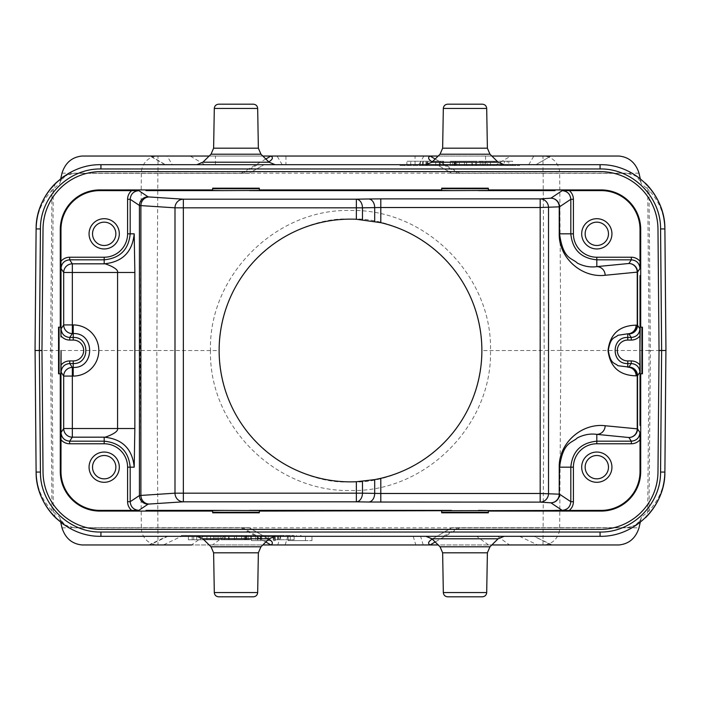 <?xml version="1.0" encoding="UTF-8"?>
<svg xmlns="http://www.w3.org/2000/svg" width="701" height="701" viewBox="0 0 701 701"><rect width="100%" height="100%" fill="white"/><g stroke="black" fill="none" stroke-linecap="round" stroke-linejoin="round"><path stroke-width="0.53" stroke-dasharray="3.5 2.63" d="M283.467 536.309L181.463 536.309L283.467 536.309L283.467 535.45L181.463 535.45L283.467 535.45M533.207 536.309L166.926 536.309L534.074 536.309L551.214 544.957L163.421 544.957L181.428 536.309M251.457 536.309L275.221 536.309L251.457 536.309L268.387 536.309L251.457 536.309L251.457 540.637L251.457 536.309L251.457 540.637L275.221 540.637L251.457 540.637L251.457 536.309M255.777 536.309L268.387 536.309L255.777 536.309L255.777 540.637L255.777 536.309M288.181 536.309L311.954 536.309L288.181 536.309L305.47 536.309L288.181 536.309L288.181 540.637L288.181 536.309L288.181 540.637L311.954 540.637L288.181 540.637L288.181 536.309M600.074 529.395L100.926 529.395C70.161 530.035 42.656 502.775 43.024 472.001L41.964 350.5L43.024 228.999C42.656 198.225 70.161 170.965 100.926 171.605L600.074 171.605C630.839 170.965 658.344 198.225 657.976 228.999L659.036 350.5L657.976 472.001C658.344 502.775 630.839 530.035 600.074 529.395M642.449 373.835L640.188 373.835M58.551 327.165L60.812 327.165M58.551 373.835L60.812 373.835M488.352 188.192L488.352 190.444M441.674 188.192L441.674 190.444M259.326 188.192L259.326 190.444M212.648 188.192L212.648 190.444M219.133 350.57C221.034 257.758 302.911 215.812 350.5 219.133C398.098 215.812 479.992 257.784 481.867 350.57C479.878 443.269 398.089 485.18 350.5 481.867C302.911 485.18 221.122 443.269 219.133 350.57L156.822 350.5L158.005 544.957A17.288 16.693 90 0 1 141.313 527.818L639.014 527.818M212.648 512.808L212.648 510.556M259.326 512.808L259.326 510.556M441.674 512.808L441.674 510.556M488.352 512.808L488.352 510.556M608.477 467.173A11.672 11.672 0 0 0 590.978 457.07A11.672 11.672 0 0 0 590.978 477.276A11.672 11.672 0 0 0 608.477 467.173M608.477 233.827A11.672 11.672 0 0 0 590.978 223.724A11.672 11.672 0 0 0 590.978 243.93A11.672 11.672 0 0 0 608.477 233.827M115.858 233.827A11.672 11.672 0 0 0 98.359 223.724A11.672 11.672 0 0 0 98.359 243.93A11.672 11.672 0 0 0 115.858 233.827M92.523 467.173A11.672 11.672 0 0 0 110.022 477.276A11.672 11.672 0 0 0 110.022 457.07A11.672 11.672 0 0 0 92.523 467.173M611.938 467.173A15.124 15.124 0 0 0 589.252 454.073A15.124 15.124 0 0 0 589.252 480.273A15.124 15.124 0 0 0 611.938 467.173M611.938 233.827A15.124 15.124 0 0 0 589.252 220.727A15.124 15.124 0 0 0 589.252 246.927A15.124 15.124 0 0 0 611.938 233.827M119.31 233.827A15.124 15.124 0 0 0 96.624 220.727A15.124 15.124 0 0 0 96.624 246.927A15.124 15.124 0 0 0 119.31 233.827M89.062 467.173A15.124 15.124 0 0 0 111.748 480.273A15.124 15.124 0 0 0 111.748 454.073A15.124 15.124 0 0 0 89.062 467.173M642.449 327.165L640.188 327.165M618.974 156.043L158.005 156.043L158.005 173.182L141.313 173.182A17.288 16.693 90 0 1 158.005 156.043L167.136 156.043L172.262 164.691L535.95 164.691L550.925 156.043L167.136 156.043M73.596 173.331L249.109 173.331L264.075 164.691L249.109 173.331L73.596 173.331L63.66 176.468L60.523 181.095L66.411 174.891L73.596 173.331M209.152 156.043L262.822 156.043L209.152 156.043M60.523 181.095L59.541 183.995L60.75 178.632M267.913 162.474L268.807 161.931M264.075 164.691L100.926 164.691C87.301 164.805 74.876 168.731 63.66 176.468L66.411 174.891M634.58 174.899L637.323 176.468C626.124 168.731 613.699 164.805 600.074 164.691L436.925 164.691L451.891 173.331L627.404 173.331L634.589 174.891L640.469 181.077A8.64 8.21 124.7 0 0 637.323 176.459L645.402 183.163L647.706 189.27L649.021 190.33A8.64 8.57 135.9 0 0 646.62 184.389M637.34 176.468L627.404 173.331L451.891 173.331L436.925 164.691M432.193 161.931L433.087 162.474M440.044 165.55L440.044 161.23L443.628 161.23L443.628 165.55L427.803 165.55M439.317 165.55L439.317 161.23L440.228 161.23L440.228 165.55L439.317 165.55L443.628 165.55M443.067 165.55L443.067 161.23L439.317 161.23M443.628 161.23L443.067 161.23M440.228 161.23L440.228 165.55M422.808 165.55L422.808 161.23L422.808 165.55L440.631 165.55M440.631 161.23L422.808 161.23M427.295 165.55L427.295 161.23M423.036 161.23L406.895 161.23L427.812 161.23L427.812 165.55L425.954 165.55L425.954 161.23M423.299 161.23L423.036 165.55M426.103 165.55L423.299 165.55M410.716 165.55L410.716 161.23M406.895 165.55L406.895 161.23M422.633 165.55L422.633 161.23M426.436 165.55L426.436 161.23M425.954 165.55L426.094 164.691M427.803 161.23L440.044 161.23M455.641 165.55L464.518 165.55L455.589 165.55L455.589 161.23L464.518 161.23L455.641 161.23M454.993 165.55L454.993 161.23M464.518 165.55L464.518 161.23M459.295 165.55L459.295 161.23M455.589 165.55L455.589 161.23M466.568 165.55L466.568 161.23L472.36 161.23L472.36 165.55L450.27 165.55L472.36 165.55M476.601 165.55L476.601 161.23L450.27 161.23L466.568 161.23M472.36 161.23L476.601 161.23M456.807 165.55L456.807 161.23M452.802 165.55L452.802 161.23M450.27 165.55L450.27 161.23M454.222 165.55L454.222 161.23M454.809 165.55L454.809 161.23M471.931 165.55L471.931 161.23L480.211 161.23L480.211 165.55L471.931 165.55L480.211 165.55M483.935 165.55L483.935 161.23L471.931 161.23M480.211 161.23L483.935 161.23M475.655 165.55L475.655 161.23M494.03 165.55L482.183 165.55L482.183 161.23L494.03 161.23L487.519 161.23L487.519 165.55L494.03 165.55L494.03 161.23M490.455 165.55L490.455 161.23M482.183 165.55L485.995 165.55L485.995 161.23L482.183 161.23M485.995 165.55L507.27 165.55L507.27 161.23L485.995 161.23M507.27 165.55L500.777 165.55L500.777 161.23L507.27 161.23M500.777 165.55L504.343 165.55L504.343 161.23L500.777 161.23M504.343 165.55L512.624 165.55L512.624 161.23L504.343 161.23M512.624 165.55L508.803 165.55L508.803 161.23L512.624 161.23M508.803 165.55L487.519 165.55M487.519 161.23L508.803 161.23M400.402 165.55L519.537 165.55L399.982 165.55L399.982 164.691L519.537 164.691L400.402 164.691M491.848 156.043L438.178 156.043L510.749 156.043L496.22 164.691L204.78 164.691L190.251 156.043M150.829 156.043L165.366 164.691L204.78 164.691M165.366 164.691L172.262 164.691M496.22 164.691L535.634 164.691M510.749 156.043L550.171 156.043M639.014 173.182L542.995 173.182L542.995 156.043A17.288 16.693 -90 0 1 559.687 173.182L560.879 350.447L559.687 527.818A17.288 16.693 -90 0 1 542.995 544.957L618.974 544.957M543.144 173.305L544.178 350.5L560.879 350.412M665.915 350.5L650.397 350.5L649.021 190.33C659.229 201.178 664.504 214.05 664.855 228.938L665.915 350.5L664.855 472.062C664.504 486.95 659.229 499.822 649.021 510.67L647.706 511.73A399.78 103.468 90.5 0 1 641.459 517.005L640.25 522.359M649.091 350.5L560.879 350.5M664.855 228.938L665.95 350.5L664.89 472.062M640.477 181.095L641.459 183.995A399.78 103.468 89.5 0 1 647.706 189.27L649.091 350.465L650.397 350.5L649.021 510.67A8.64 8.57 -135.9 0 1 646.62 516.611M649.091 350.465L647.706 511.73L645.402 517.837L634.589 526.109L627.404 527.669L451.891 527.669L433.087 538.526L451.891 527.669L627.404 527.669L637.34 524.532C626.124 532.269 613.699 536.195 600.074 536.309L436.925 536.309M640.25 178.641L641.459 183.995M54.38 184.389A8.64 8.57 -135.9 0 0 51.979 190.33C41.771 201.178 36.496 214.05 36.145 228.938L35.085 350.5L36.145 472.062C36.496 486.95 41.771 499.822 51.979 510.67L53.294 511.73A399.78 103.468 89.5 0 0 59.541 517.005L60.523 519.905L66.411 526.109L63.66 524.532C74.876 532.269 87.301 536.195 100.926 536.309L257.591 536.309L242.625 527.669L249.109 527.669L73.596 527.669L66.411 526.109M36.145 472.062L35.05 350.5L36.145 228.938M55.598 183.171L53.294 189.27L51.979 190.33L50.595 350.5L35.085 350.5M432.193 539.069L433.087 538.526M267.913 538.526L249.109 527.669L268.807 539.069M264.075 536.309L257.591 536.309M60.523 519.905L63.66 524.532L73.596 527.669L242.625 527.669M425.849 536.309L504.177 536.309M447.65 596.814L482.376 596.814M218.624 596.814L253.35 596.814M196.823 536.309L275.151 536.309M641.459 517.005L640.477 519.905L634.589 526.109M203.448 536.309L191.496 544.957L491.848 544.957M61.986 173.182L141.313 173.182L140.121 350.5L156.822 350.5L157.856 173.305M210.493 350.5C208.723 425.402 275.327 492.155 350.5 490.507C425.419 492.409 492.409 425.288 490.507 350.5C492.268 275.844 425.376 208.705 350.5 210.493C275.73 208.469 208.434 275.896 210.493 350.5M542.995 544.957L544.178 350.5L481.867 350.57M61.986 527.818L141.313 527.818L140.121 350.5L51.909 350.5L53.294 511.73L55.598 517.837M504.177 164.691L425.849 164.691M482.376 104.186L447.65 104.186M253.35 104.186L218.624 104.186M275.151 164.691L196.823 164.691M54.38 516.611A8.64 8.57 135.9 0 1 51.979 510.67L50.595 350.5L51.909 350.5L53.294 189.27A399.78 103.468 90.5 0 1 59.541 183.995M60.75 522.368L59.541 517.005M209.152 544.957L262.822 544.957L209.152 544.957M213.481 539.77L188.376 539.77L218.817 539.77L206.97 539.77L213.481 539.77L213.481 535.45L206.97 535.45L218.817 535.45L188.376 535.45L213.481 535.45M215.005 539.77L215.005 535.45M218.817 539.77L218.817 535.45M193.73 539.77L193.73 535.45M200.223 539.77L200.223 535.45M196.657 539.77L196.657 535.45M188.376 539.77L188.376 535.45M192.197 539.77L192.197 535.45M206.97 539.77L206.97 535.45M210.545 539.77L210.545 535.45M225.345 539.77L217.065 539.77L225.345 539.77L225.345 535.45L217.065 535.45L225.345 535.45M229.069 539.77L229.069 535.45M217.065 539.77L217.065 535.45M220.789 539.77L220.789 535.45M236.482 535.45L246.007 535.45L236.482 535.45L236.482 539.77L246.007 539.77L236.482 539.77M246.007 539.77L246.007 535.45M241.705 535.45L241.705 539.77M245.411 539.77L245.411 535.45M246.191 539.77L224.399 539.77L250.73 539.77L246.191 539.77L246.191 535.45L250.73 535.45L224.399 535.45L246.191 535.45M244.193 539.77L244.193 535.45M248.198 539.77L248.198 535.45M224.399 539.77L224.399 535.45M228.64 539.77L228.64 535.45M234.432 539.77L234.432 535.45M246.778 539.77L246.778 535.45M250.73 539.77L250.73 535.45M274.897 539.77L294.105 539.77L274.564 539.77L274.897 535.45L294.105 535.45L257.372 535.45L273.197 535.45L273.197 539.77M290.284 539.77L290.284 535.45M294.105 539.77L294.105 535.45M277.701 539.77L277.701 535.45M277.964 539.77L277.964 535.45M278.192 539.77L278.192 535.45M273.705 539.77L273.705 535.45M260.369 539.77L260.369 535.45M260.772 539.77L260.772 535.45M261.683 539.77L261.683 535.45M257.933 539.77L257.933 535.45M257.372 539.77L257.372 535.45M260.965 539.77L260.965 535.45M275.046 539.77L274.897 535.45M273.197 535.45L275.046 535.45M274.564 539.77L274.564 535.45M278.367 539.77L278.367 535.45M497.552 536.309L509.504 544.957L551.214 544.957M167.793 536.309L149.786 544.957L163.421 544.957M251.457 540.637L268.387 540.637L268.387 536.309L268.387 540.637L251.457 540.637M288.181 540.637L305.47 540.637L288.181 540.637M265.828 159.004L241.013 173.331M257.591 164.691L242.625 173.331M443.409 164.691L458.375 173.331M459.987 173.331L435.172 159.004M435.742 165.55L435.742 161.23M420.416 165.55L420.416 164.691L423.299 164.691M420.416 164.691L420.416 161.23M426.103 161.23L426.103 164.691M519.126 164.691L519.126 165.55M510.845 165.55L510.845 164.691M514.99 165.55L514.99 164.691M417.533 164.691L417.533 165.55M408.674 165.55L408.674 164.691M404.53 165.55L404.53 164.691M501.986 164.691L501.986 165.55M485.574 156.043L485.574 164.691M215.426 164.691L215.426 156.043M282.188 164.691L277.061 156.043M285.929 156.043L285.929 164.691M415.071 164.691L415.071 156.043M423.939 156.043L418.812 164.691M528.738 164.691L533.864 156.043M542.995 173.182L158.005 173.182M459.987 527.669L435.172 541.996M443.409 536.309L458.375 527.669M265.828 541.996L241.013 527.669M431.912 538.789L498.113 538.789M489.973 546.798L440.053 546.798M487.388 552.809L442.638 552.809M443.33 592.564L486.696 592.564M214.304 592.564L257.67 592.564M258.362 552.809L213.612 552.809M260.947 546.798L211.027 546.798M202.887 538.789L269.088 538.789M640.477 519.905L637.34 524.532M498.113 162.211L431.912 162.211M440.053 154.202L489.973 154.202M442.638 148.191L487.388 148.191M486.696 108.436L443.33 108.436M257.67 108.436L214.304 108.436M213.612 148.191L258.362 148.191M211.027 154.202L260.947 154.202M269.088 162.211L202.887 162.211M245.359 539.77L245.359 535.45M280.584 535.45L280.584 539.77M265.258 535.45L265.258 539.77M296.47 535.45L296.47 536.309M300.598 536.309L300.598 535.45M186.01 535.45L186.01 536.309M181.874 536.309L181.874 535.45M190.155 535.45L190.155 536.309M199.014 536.309L199.014 535.45M292.326 535.45L292.326 536.309M224.364 536.309L212.421 544.957M488.579 544.957L476.636 536.309M519.572 536.309L537.579 544.957M423.22 544.957L420.582 536.309M413.187 536.309L415.833 544.957M285.167 544.957L287.813 536.309M280.418 536.309L277.78 544.957M455.738 165.55L455.738 161.23M519.537 165.55L519.537 164.691M399.982 165.55L399.982 164.691M165.05 164.691L150.075 156.043M535.95 164.691L550.925 156.043M637.297 176.45L634.615 174.908M63.686 524.55L66.385 526.092M634.615 526.092L637.314 524.55M66.385 174.908L63.686 176.45M245.262 539.77L245.262 535.45M301.018 536.309L301.018 535.45M181.463 536.309L181.463 535.45M552.09 544.957L534.074 536.309M148.91 544.957L166.926 536.309M275.221 540.637L275.221 536.309M311.954 540.637L311.954 536.309M305.47 540.637L305.47 536.309"/><path stroke-width="1.05" d="M600.074 529.395L100.926 529.395A57.903 57.903 0 0 1 43.024 472.001L41.964 350.5L43.024 228.999A57.903 57.903 0 0 1 100.926 171.605L600.074 171.605A57.903 57.903 0 0 1 657.976 228.999L659.036 350.5L657.976 472.001A57.903 57.903 0 0 1 600.074 529.395M60.978 275.589L60.978 229.507A38.888 38.888 0 0 1 99.866 190.611L138.824 190.654C133.584 191.18 130.701 194.063 130.184 199.294L130.184 233.827C128.66 249.6 119.994 258.266 104.186 259.817L69.662 259.817C64.422 260.343 61.539 263.225 61.022 268.465L60.978 336.971L60.812 327.165L58.551 327.165L58.551 373.835L60.286 373.835L60.286 471.493A39.589 39.589 0 0 0 99.866 511.082L212.648 511.082L212.648 512.808L259.326 512.808L259.326 511.082L601.134 510.389A38.888 38.888 0 0 0 640.022 471.493L640.714 471.493L640.714 373.835L640.188 373.835L639.943 350.5L640.188 327.165L640.714 327.165L640.714 229.507L640.022 229.507A38.888 38.888 0 0 0 601.134 190.611L569.3 190.611A11.242 11.234 -33.7 0 1 573.409 199.294L573.409 233.827A23.405 23.405 0 0 0 596.814 257.232L631.338 257.232A11.242 11.234 -56.3 0 1 640.022 261.333L639.978 268.465C639.461 263.225 636.578 260.343 631.338 259.817L631.338 257.232M640.714 373.835L642.449 373.835L642.449 327.165L640.714 327.165M104.186 257.232L104.186 263.83C101.426 262.367 118.995 267.738 117.575 272.47L134.855 272.47L134.198 233.827L127.591 233.827A23.405 23.405 0 0 1 104.186 257.232L69.662 257.232L69.662 259.817L72.334 263.83A8.64 8.64 -33.7 0 0 63.695 272.47L72.334 272.47L72.334 324.931L63.695 324.931A8.64 8.64 -146.3 0 0 72.334 333.571L72.334 324.931L73.246 324.931L73.246 333.571L72.334 333.571L69.741 337.47L69.741 340.064L73.246 340.064A10.436 10.436 0 0 1 83.682 350.518A10.436 10.436 0 0 1 73.219 360.936L69.741 360.936A11.242 11.234 -123.7 0 0 61.057 365.046L61.057 350.5L60.812 373.835L60.286 373.835M59.086 327.165L59.086 373.835M60.978 336.971L61.101 328.83C61.618 334.07 64.501 336.944 69.741 337.47L73.246 337.47L73.246 340.064M640.714 471.493A39.589 39.589 0 0 1 601.134 511.082L488.352 511.082L488.352 510.556L478.538 510.389M488.352 189.918L488.352 188.192L441.674 188.192L441.674 190.444L451.488 190.611L488.352 190.444L488.352 189.918L601.134 189.918A39.589 39.589 0 0 1 640.714 229.507M555.043 510.389L562.176 510.346C567.416 509.82 570.299 506.937 570.816 501.706L570.816 467.173C572.34 451.4 581.006 442.734 596.814 441.183L631.338 441.183L628.893 437.512A8.64 8.64 146.3 0 0 637.533 428.872L605.156 425.735A8.64 8.342 -84.4 0 1 596.814 434.375C590.435 433.455 583.994 434.602 577.484 437.81C571.56 443.461 563.183 441.393 559.521 467.173L559.232 494.17A8.64 8.351 -86.3 0 1 550.881 502.81A8.64 8.64 123.7 0 0 559.521 494.17L570.816 501.706L573.409 501.706L573.409 467.173A23.405 23.405 0 0 1 596.814 443.768L631.338 443.768A11.242 11.234 56.3 0 0 640.022 439.667L640.022 471.493M605.156 425.735C581.453 422.834 558.644 443.409 559.232 467.173L573.409 467.173M631.338 443.768L631.338 441.183C636.578 440.657 639.461 437.774 639.978 432.535L640.022 439.667M605.156 275.265A8.64 8.342 84.4 0 0 596.814 266.625L628.893 263.488L631.338 259.817L596.814 259.817C581.041 258.301 572.375 249.635 570.816 233.827L570.816 199.294L559.521 206.83A8.64 8.64 56.3 0 0 550.881 198.19A8.64 8.351 -93.7 0 1 559.232 206.83L559.232 233.827C558.644 257.591 581.453 278.166 605.156 275.265L637.235 272.128L637.235 325.273L636.105 325.159C619.395 325.562 610.036 334.009 608.021 350.518C610.063 367.026 619.43 375.464 636.14 375.832L637.533 375.727A8.64 8.64 33.7 0 0 628.893 367.087A8.64 8.342 -95.6 0 1 637.235 375.727L637.235 428.872A8.64 8.342 -84.4 0 1 628.893 437.512L596.814 434.375L596.814 443.768M636.105 325.159A8.64 8.342 -84.4 0 1 627.754 333.799L617.914 335.288C614.821 338.338 610.606 336.331 608.31 350.386C610.518 364.73 614.83 362.61 617.905 365.712L628.893 367.087L631.259 363.53L627.781 363.53L627.789 367.193A8.64 8.342 84.4 0 1 636.14 375.832M573.409 199.294L570.816 199.294C570.299 194.063 567.416 191.18 562.176 190.654L569.3 190.611M368.577 198.97A8.64 6.107 -91 0 1 374.693 207.61L380.801 207.522L380.801 198.882L368.577 198.97L356.353 199.189L356.353 207.829L362.47 207.829A8.64 6.107 89 0 0 356.353 199.189L183.347 199.189L149.243 196.963A8.64 8.351 -86.3 0 0 140.892 205.603L139.438 205.463L130.184 199.294L127.591 199.294L127.591 233.827M559.232 467.173L559.232 494.17L540.182 493.478L540.182 502.118A8.64 8.351 93.7 0 0 548.524 493.478L548.524 207.522A8.64 8.351 86.3 0 0 540.182 198.882L540.182 207.522L559.521 206.83L559.521 233.827C563.271 259.834 571.622 257.521 577.501 263.199C583.994 266.398 590.426 267.537 596.814 266.625L596.814 257.232M627.781 360.936L627.781 363.53C610.974 364.371 610.904 336.682 627.754 337.47L631.259 337.47L628.893 333.913A8.64 8.64 146.3 0 0 637.533 325.273L637.235 325.273A8.64 8.342 -84.4 0 1 628.893 333.913L627.754 333.799L627.754 340.064L631.259 340.064A11.242 11.234 56.3 0 0 639.943 335.954L639.899 372.17C639.382 366.93 636.499 364.056 631.259 363.53L631.259 360.936L627.781 360.936A10.436 10.436 0 0 1 617.318 350.509A10.436 10.436 0 0 1 627.754 340.064M631.259 340.064L631.259 337.47C636.499 336.944 639.382 334.07 639.899 328.83L639.943 335.954M639.943 365.046A11.242 11.234 -56.3 0 0 631.259 360.936M60.286 327.165L60.286 229.507A39.589 39.589 0 0 1 99.866 189.918L212.648 189.918L212.648 188.192L259.326 188.192L259.326 189.918L441.674 189.918M488.352 188.718L441.674 188.718M212.648 189.918L212.648 190.444L222.462 190.611L259.326 190.444L259.326 189.918M259.326 188.718L212.648 188.718M69.741 360.936L69.741 363.53L72.334 367.429A8.64 8.64 -33.7 0 0 63.695 376.069L73.184 376.069L73.211 367.429C95.047 368.524 95.143 332.546 73.246 333.571L73.246 337.47C90.061 336.664 90.061 364.362 73.219 363.53L69.741 363.53C64.501 364.056 61.618 366.93 61.101 372.17L61.057 365.046M61.101 372.17L63.695 376.069L63.695 428.53A8.64 8.64 -146.3 0 0 72.334 437.17L72.334 428.53L63.695 428.53L61.022 432.535C61.539 437.774 64.422 440.657 69.662 441.183L69.662 443.768L104.186 443.768A23.405 23.405 0 0 1 127.591 467.173L127.591 501.706A11.242 11.234 -33.7 0 0 131.7 510.389L99.866 510.389A38.888 38.888 0 0 1 60.978 471.493L61.022 432.535M73.219 360.936L73.211 367.429L72.334 367.429L72.334 428.53L117.575 428.53C118.951 433.253 101.461 438.633 104.186 437.17C122.412 438.949 132.419 448.947 134.198 467.173L134.855 428.53L117.575 428.53L117.575 272.47L72.334 272.47L72.334 263.83L104.186 263.83C122.395 262.034 132.401 252.036 134.198 233.827M131.7 190.611A11.242 11.234 -146.3 0 0 127.591 199.294M149.243 196.963L148.069 196.823A8.64 8.64 -56.3 0 0 139.438 205.463L139.438 495.537L174.996 493.171A8.64 8.351 -93.7 0 0 183.347 501.811L183.347 493.171L174.996 493.171L174.996 207.829L140.892 205.603L140.892 495.397A8.64 8.351 86.3 0 0 149.243 504.037L183.347 501.811L356.353 501.811A8.64 6.107 91 0 0 362.47 493.171L374.693 493.39A8.64 6.107 -89 0 1 368.577 502.03L540.182 502.118L550.881 502.81L562.176 510.346M380.801 502.118L380.801 493.478L374.693 493.39L374.693 479.615L356.353 481.736L356.353 501.811L368.577 502.03M362.47 481.315L362.47 493.171L183.347 493.171L183.347 199.189A8.64 8.351 -86.3 0 0 174.996 207.829L356.353 207.829L356.353 219.264A131.367 131.367 0 0 0 219.133 350.5A131.367 131.367 0 0 0 356.353 481.736M356.353 219.264L380.801 222.673L380.801 207.522L540.182 207.522L540.182 493.478L380.801 493.478L380.801 478.327L374.693 479.615M380.801 478.327A131.367 131.367 0 0 0 380.801 222.673M569.3 510.389A11.242 11.234 -146.3 0 0 573.409 501.706M212.648 511.082L212.648 510.556L222.462 510.389L259.326 510.556L259.326 511.082M212.648 512.282L259.326 512.282M441.674 511.082L441.674 512.808L488.352 512.808L488.352 511.082M441.674 512.282L488.352 512.282M134.198 467.173L130.184 467.173L130.184 501.706C130.701 506.937 133.584 509.82 138.824 510.346L131.7 510.389M69.662 257.232A11.242 11.234 -123.7 0 0 60.978 261.333M61.057 335.954A11.242 11.234 123.7 0 0 69.741 340.064M60.978 364.029L60.978 439.667A11.242 11.234 123.7 0 0 69.662 443.768M608.477 467.173A11.672 11.672 0 0 0 590.978 457.07A11.672 11.672 0 0 0 590.978 477.276A11.672 11.672 0 0 0 608.477 467.173M608.477 233.827A11.672 11.672 0 0 0 590.978 223.724A11.672 11.672 0 0 0 590.978 243.93A11.672 11.672 0 0 0 608.477 233.827M115.858 233.827A11.672 11.672 0 0 0 98.359 223.724A11.672 11.672 0 0 0 98.359 243.93A11.672 11.672 0 0 0 115.858 233.827M115.858 467.173A11.672 11.672 0 0 0 104.186 455.51A11.672 11.672 0 0 0 92.523 467.173A11.672 11.672 0 0 0 104.186 478.844A11.672 11.672 0 0 0 115.858 467.173M611.938 467.173A15.124 15.124 0 0 0 589.252 454.073A15.124 15.124 0 0 0 589.252 480.273A15.124 15.124 0 0 0 611.938 467.173M611.938 233.827A15.124 15.124 0 0 0 589.252 220.727A15.124 15.124 0 0 0 589.252 246.927A15.124 15.124 0 0 0 611.938 233.827M119.31 233.827A15.124 15.124 0 0 0 96.624 220.727A15.124 15.124 0 0 0 96.624 246.927A15.124 15.124 0 0 0 119.31 233.827M119.31 467.173A15.124 15.124 0 0 0 104.186 452.049A15.124 15.124 0 0 0 89.062 467.173A15.124 15.124 0 0 0 104.186 482.297A15.124 15.124 0 0 0 119.31 467.173M640.022 229.507L640.022 261.333M641.914 373.835L641.914 327.165M82.026 156.043L209.152 156.043L82.026 156.043C71.984 157.068 65.307 162.781 61.986 173.182L60.75 178.632M435.172 159.004L430.099 156.069L438.178 156.043L262.822 156.043L430.107 156.043C427.592 157.436 428.285 159.399 432.193 161.931M268.807 161.931C272.715 159.399 273.408 157.436 270.893 156.051L265.828 159.004M264.075 164.691L436.925 164.691M640.25 178.641L639.014 173.182C635.693 162.781 629.016 157.068 618.974 156.043L491.848 156.043M640.25 522.359L639.014 527.818C635.693 538.219 629.016 543.932 618.974 544.957L491.848 544.957M645.402 183.171L646.62 184.389C658.388 196.911 664.487 211.755 664.89 228.938L665.95 350.5L659.036 350.5M665.915 350.5L664.89 472.062C664.487 489.245 658.388 504.089 646.62 516.611L645.551 517.68M63.66 176.468L54.38 184.389C42.612 196.911 36.513 211.755 36.11 228.938C35.698 194.492 66.49 163.973 100.926 164.691L600.074 164.691C634.51 163.973 665.302 194.492 664.89 228.938L660.57 228.938L661.63 350.509L660.57 472.062C660.955 504.212 632.214 532.69 600.074 532.033L100.926 532.033C68.786 532.69 40.045 504.212 40.43 472.062L39.37 350.491L40.43 228.938C40.045 196.788 68.786 168.31 100.926 168.967L600.074 168.967C632.214 168.31 660.955 196.788 660.57 228.938M660.57 472.062L664.89 472.062C665.302 506.508 634.51 537.027 600.074 536.309L100.926 536.309C66.49 537.027 35.698 506.508 36.11 472.062L35.085 350.5M41.964 350.5L35.05 350.5L36.11 228.938L40.43 228.938M268.807 539.069C272.715 541.601 273.408 543.564 270.893 544.949L430.107 544.957C427.592 543.564 428.285 541.601 432.193 539.069M264.075 536.309L436.925 536.309M504.177 536.309L425.849 536.309L431.912 538.789L498.113 538.789L504.177 536.309M443.33 592.564L486.696 592.564C486.424 595.123 484.987 596.542 482.376 596.814L447.65 596.814C445.039 596.542 443.602 595.123 443.33 592.564L442.638 552.809L487.388 552.809L489.973 546.798L498.113 538.789M257.67 592.564C257.398 595.123 255.961 596.542 253.35 596.814L218.624 596.814C216.013 596.542 214.576 595.123 214.304 592.564L213.612 552.809L258.362 552.809L257.67 592.564L214.304 592.564M275.151 536.309L196.823 536.309L202.887 538.789L269.088 538.789L275.151 536.309M435.172 541.996L430.099 544.931L438.178 544.957L262.822 544.957L270.893 544.957L265.828 541.996M158.005 544.957L82.026 544.957L158.005 544.957M509.504 544.957L542.995 544.957M465.008 164.691L504.177 164.691L498.113 162.211L431.912 162.211L425.849 164.691L465.008 164.691M486.696 108.436L443.33 108.436C443.602 105.877 445.039 104.458 447.65 104.186L482.376 104.186C484.987 104.458 486.424 105.877 486.696 108.436L487.388 148.191L442.638 148.191L440.053 154.202L431.912 162.211M214.304 108.436C214.576 105.877 216.013 104.458 218.624 104.186L253.35 104.186C255.961 104.458 257.398 105.877 257.67 108.436L258.362 148.191L213.612 148.191L214.304 108.436L257.67 108.436M235.992 164.691L275.151 164.691L269.088 162.211L202.887 162.211L196.823 164.691L235.992 164.691M40.43 472.062L36.11 472.062C36.513 489.245 42.612 504.089 54.38 516.611L63.66 524.532M82.026 544.957C71.984 543.932 65.307 538.219 61.986 527.818L60.75 522.368M191.496 544.957L149.786 544.957M61.022 268.465L63.695 272.47L63.695 324.931L61.101 328.83M601.134 510.389L601.134 511.082M601.134 189.918L601.134 190.611M639.978 432.535L637.533 428.872L637.533 375.727L639.899 372.17M562.176 190.654L550.881 198.19L540.182 198.882L380.801 198.882M374.693 221.385L374.693 207.61L362.47 207.829L362.47 219.685M559.232 233.827L573.409 233.827M628.893 263.488A8.64 8.342 -95.6 0 1 637.235 272.128L637.533 272.128A8.64 8.64 33.7 0 0 628.893 263.488M639.978 268.465L637.533 272.128L637.533 325.273L639.899 328.83M640.022 336.971L640.022 275.589M640.022 425.411L640.022 364.029M99.866 190.611L99.866 189.918M60.978 229.507L60.286 229.507M555.043 190.611L478.538 190.611M222.462 190.611L145.957 190.611M451.488 190.611L249.512 190.611M73.184 376.069A25.569 25.569 0 0 0 98.815 350.526A25.569 25.569 0 0 0 73.246 324.931M127.591 467.173L130.184 467.173C128.625 451.365 119.959 442.699 104.186 441.183L69.662 441.183L72.334 437.17L104.186 437.17L104.186 443.768M134.855 272.47L134.855 428.53M148.069 196.823L138.824 190.654M138.824 510.346L148.069 504.177A8.64 8.64 56.3 0 1 139.438 495.537L130.184 501.706L127.591 501.706M148.069 504.177L149.243 504.037M99.866 511.082L99.866 510.389M145.957 510.389L222.462 510.389M249.512 510.389L451.488 510.389M60.286 471.493L60.978 471.493M600.074 164.691L600.074 168.967M431.912 538.789L440.053 546.798L489.973 546.798M213.612 552.809L211.027 546.798L260.947 546.798L258.362 552.809M600.074 536.309L600.074 532.033M100.926 536.309L100.926 532.033M487.388 148.191L489.973 154.202L440.053 154.202M258.362 148.191L260.947 154.202L211.027 154.202L213.612 148.191M100.926 164.691L100.926 168.967M440.053 546.798L442.638 552.809M486.696 592.564L487.388 552.809M260.947 546.798L269.088 538.789M211.027 546.798L202.887 538.789M63.432 176.626L55.633 183.136M489.973 154.202L498.113 162.211M443.33 108.436L442.638 148.191M211.027 154.202L202.887 162.211M260.947 154.202L269.088 162.211M55.633 517.864L63.449 524.374"/></g></svg>

